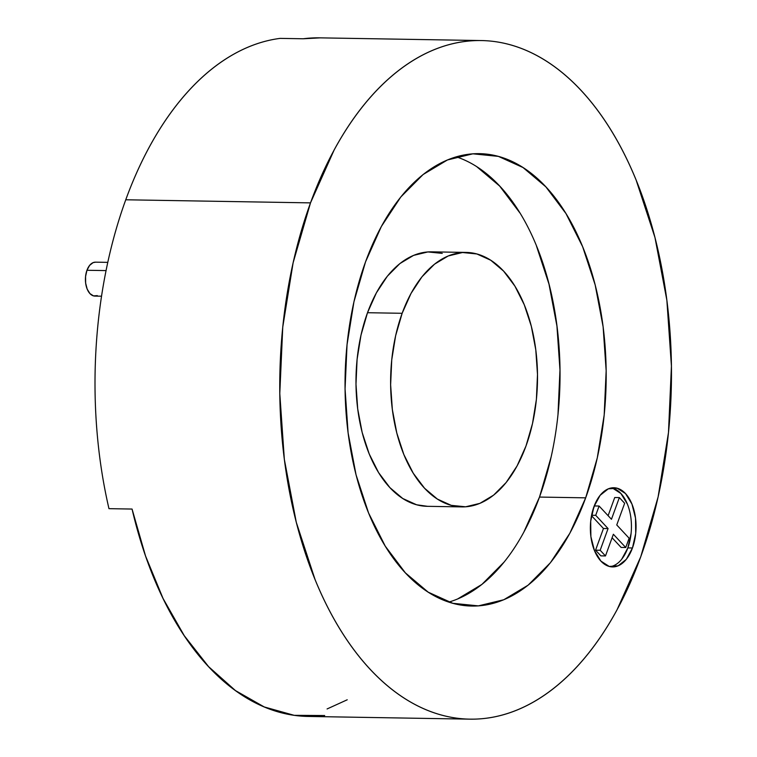 <?xml version="1.0" encoding="UTF-8"?>
<svg xmlns="http://www.w3.org/2000/svg" width="757" height="757" viewBox="0 0 757 757"><rect width="100%" height="100%" fill="white"/><g stroke="black" fill="none" stroke-linecap="round" stroke-linejoin="round"><path stroke-width="1.14" d="M107.778 262.367L95.496 262.159A16.966 9.794 91 0 0 86.951 270.277L106.056 270.59L86.951 270.277A16.966 9.794 91 0 0 86.553 287.348A16.966 9.794 91 0 0 94.928 296.091L101.533 296.195M97.322 295.618L93.499 295.883L89.941 293.593L87.178 289.108L85.645 283.099L85.569 276.485L86.951 270.277L89.6 265.404L93.092 262.632L95.656 262.159M621.677 559.262L627.846 547.907L632.464 547.983A39.591 22.842 -89 0 1 612.536 566.917A39.591 22.842 -89 0 1 593.005 546.526A39.591 22.842 -89 0 1 593.942 506.688L600.112 495.333L608.278 488.852L617.192 488.227L625.5 493.555L631.934 504.03L635.511 518.053L635.7 533.486L632.464 547.983L626.294 559.338L618.128 565.82L609.215 566.444L600.907 561.107L594.472 550.632L590.886 536.618L590.697 521.185L593.942 506.688A39.591 22.842 -89 0 1 613.861 487.745A39.591 22.842 -89 0 1 633.401 508.136A39.591 22.842 -89 0 1 632.464 547.983L627.846 547.907A39.591 22.842 91 0 0 611.552 487.915M551.087 457.143L539.495 497.065L585.681 497.841A226.229 130.545 -89 0 1 471.829 606.054A226.229 130.545 -89 0 1 360.209 489.533A226.229 130.545 -89 0 1 365.536 261.865A226.229 130.545 -89 0 1 479.389 153.652A226.229 130.545 -89 0 1 591.018 270.164A226.229 130.545 -89 0 1 585.681 497.841L539.495 497.065A226.229 130.545 91 0 0 456.244 156.831M469.936 719.15A339.344 195.817 -89 0 0 640.725 556.83L616.993 609.905C608.089 626.285 598.371 641.028 587.829 654.143C577.288 667.258 566.132 678.49 554.351 687.848C542.58 697.197 530.411 704.483 517.854 709.706C505.298 714.93 492.589 717.996 479.73 718.885C466.87 719.784 454.105 718.507 441.445 715.043C428.784 711.58 416.454 706.007 404.475 698.323C392.495 690.63 381.083 680.978 370.239 669.358C359.395 657.738 349.337 644.368 340.054 629.266C330.771 614.164 322.444 597.604 315.073 579.588L296.271 522.245L284.348 459.423L279.787 393.536L282.749 327.138L293.12 262.755L310.502 202.876A339.344 195.817 -89 0 1 481.282 40.556A339.344 195.817 -89 0 1 648.721 215.329A339.344 195.817 -89 0 1 640.725 556.83L658.107 496.952L668.478 432.569L671.431 366.161L666.87 300.283L654.956 237.461L636.145 180.109C628.774 162.102 620.447 145.543 611.164 130.441C601.881 115.329 591.823 101.968 580.979 90.348C570.144 78.728 558.732 69.076 546.743 61.383C534.764 53.7 522.444 48.117 509.773 44.663C497.112 41.2 484.348 39.913 471.497 40.812C458.638 41.711 445.93 44.777 433.373 50C420.807 55.223 408.648 62.509 396.867 71.858C385.095 81.207 373.93 92.439 363.388 105.554C352.847 118.669 343.129 133.421 334.234 149.791L310.502 202.876L125.757 199.782C134.121 176.807 143.906 155.8 155.109 136.762C166.322 117.723 178.633 101.192 192.06 87.15C205.478 73.117 219.634 61.979 234.528 53.738C249.413 45.496 264.619 40.376 280.137 38.38A339.344 195.817 91 0 0 125.757 199.782C117.392 222.757 110.692 247.066 105.639 272.7C100.586 298.334 97.322 324.583 95.865 351.437C94.407 378.292 94.786 405.004 97 431.585C99.214 458.165 103.207 483.855 108.97 508.666L132.059 509.054A339.344 195.817 91 0 0 308.288 716.444L469.936 719.15A339.344 195.817 -89 0 1 302.507 544.378A339.344 195.817 -89 0 1 310.502 202.876L125.757 199.782A339.344 195.817 91 0 0 108.97 508.666L132.059 509.054L145.524 555.941L163.067 598.503L184.263 635.7L208.591 666.652L235.474 690.592L264.25 706.953L294.227 715.337L324.687 715.526M442.239 253.377L427.885 251.939L413.587 255.383L399.895 263.578L387.347 276.22L376.409 292.808L367.505 312.717A127.252 73.429 91 0 0 364.514 440.773A127.252 73.429 91 0 0 427.298 506.319L461.94 506.897A127.252 73.429 -89 0 1 399.147 441.359A127.252 73.429 -89 0 1 402.147 313.294L367.505 312.717L360.994 335.171L357.096 359.31L355.989 384.215L357.701 408.922L362.168 432.474L369.227 453.982L378.595 472.614L389.912 487.64L402.752 498.503L416.615 504.777L427.554 506.319M466.189 252.422L431.556 251.844A127.252 73.429 91 0 0 367.505 312.717L402.147 313.294A127.252 73.429 -89 0 1 466.189 252.422A127.252 73.429 -89 0 1 528.982 317.959A127.252 73.429 -89 0 1 525.983 446.024A127.252 73.429 -89 0 1 461.94 506.897M476.844 166.767L499.677 186.08L519.794 212.802M536.448 245.921L548.986 284.149L556.934 326.03L559.972 369.955L558.004 414.221M448.797 602.099A226.229 130.545 91 0 0 539.495 497.065L523.683 532.455M504.238 561.94L481.916 584.404L457.588 598.986M525.983 446.024L532.502 423.57L536.391 399.431L537.498 374.526L535.786 349.819L531.319 326.267L524.26 304.759L514.902 286.127L503.575 271.091L490.744 260.238L476.872 253.964L462.518 252.516L448.22 255.961L434.537 264.165L421.98 276.797L411.051 293.385L402.147 313.294L395.627 335.748L391.738 359.887L390.631 384.793L392.344 409.499L396.81 433.051L403.86 454.56L413.227 473.191L424.554 488.227L437.385 499.081L451.248 505.354L465.612 506.802L479.9 503.358L493.592 495.154L506.149 482.521L517.078 465.933L525.983 446.024M610.227 566.681A39.591 22.842 91 0 0 627.846 547.907L631.083 533.411M627.316 503.954L620.872 493.479L612.574 488.151M603.452 528.5L591.501 515.678L603.452 528.5L608.07 528.575L600.178 550.263L605.477 555.941L613.369 534.253L625.736 547.51L629.124 538.218L616.756 524.961L624.648 503.273L619.349 497.595L611.457 519.283L599.09 506.026L595.702 515.318L591.577 515.252L595.702 515.318L608.07 528.575L603.452 528.5L595.56 550.188L600.178 550.263L595.56 550.188L603.452 528.5M592.419 511.571L594.463 505.95L599.09 506.026L594.463 505.95L592.419 511.571M608.108 515.697L614.731 497.519L619.349 497.595L614.731 497.519L608.108 515.697M621.119 547.434L612.101 537.763L621.119 547.434L625.736 547.51L621.119 547.434M600.859 555.865L595.56 550.188L600.859 555.865L605.477 555.941L600.859 555.865M481.282 40.556L319.634 37.85A339.344 195.817 91 0 0 303.235 38.768L280.137 38.38L303.235 38.768L320.22 37.859M347.217 699.79L327.081 708.959M585.681 497.841L569.86 533.221L550.424 562.716L528.102 585.18L503.774 599.752L478.358 605.874L452.837 603.31L428.188 592.163L405.364 572.85L385.237 546.128L368.583 513.009L356.045 474.781L348.106 432.9L345.06 388.975L347.037 344.709L353.945 301.788L365.536 261.865L381.358 226.485L400.803 196.99L423.116 174.526L447.453 159.954L472.87 153.822L498.39 156.387L523.03 167.543L545.854 186.847L565.981 213.578L582.635 246.687L595.172 284.925L603.121 326.806L606.158 370.731L604.19 414.997L597.273 457.919L585.681 497.841M599.09 506.026L611.457 519.283L619.349 497.595L624.648 503.273L616.756 524.961L629.124 538.218L625.736 547.51L613.369 534.253L605.477 555.941L600.178 550.263L608.07 528.575L595.702 515.318L599.09 506.026M471.829 606.054L471.327 606.045"/></g></svg>
